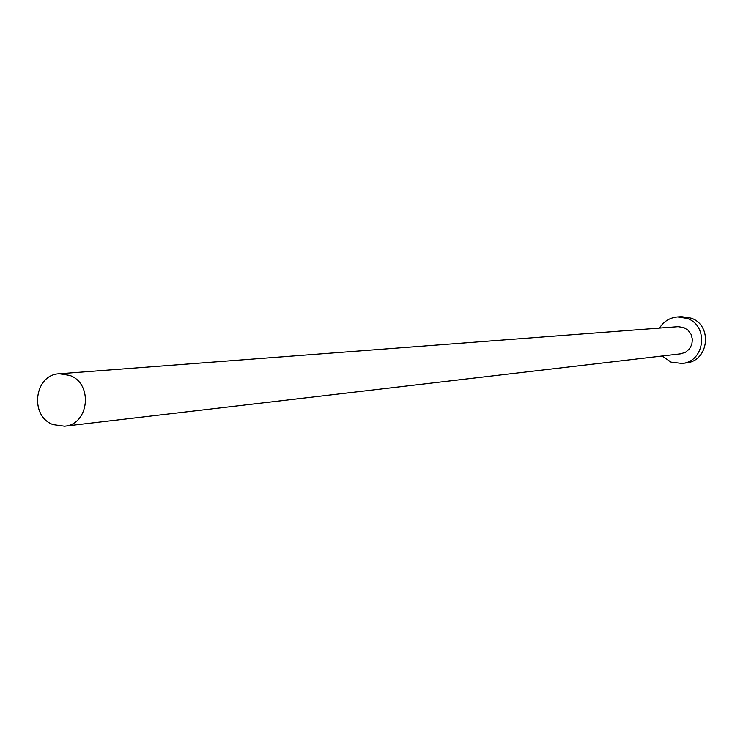 <?xml version="1.0" encoding="UTF-8"?>
<svg xmlns="http://www.w3.org/2000/svg" width="743" height="743" viewBox="0 0 743 743"><rect width="100%" height="100%" fill="white"/><g stroke="black" fill="none" stroke-linecap="round" stroke-linejoin="round"><path stroke-width="1.11" d="M53.05 424.597L64.483 426.203C89.049 424.652 93.395 383.694 69.823 375.447L59.412 373.785C34.308 374.407 29.126 416.071 53.05 424.597M64.483 426.203L680.644 353.826L685.473 352.275L689.374 349.006L691.807 344.473L692.411 339.347L691.092 334.35L688.055 330.208L683.727 327.505L678.015 326.669L59.412 373.785M662.18 355.99L671.04 362.129L682.13 363.457C705.033 361.6 709.008 325.536 687.071 318.385L677.635 316.936C669.787 317.642 663.74 321.357 659.487 328.081M682.13 363.457L686.142 362.928C708.915 361.079 712.862 325.239 691.055 318.125L681.665 316.685L677.635 316.936"/></g></svg>
